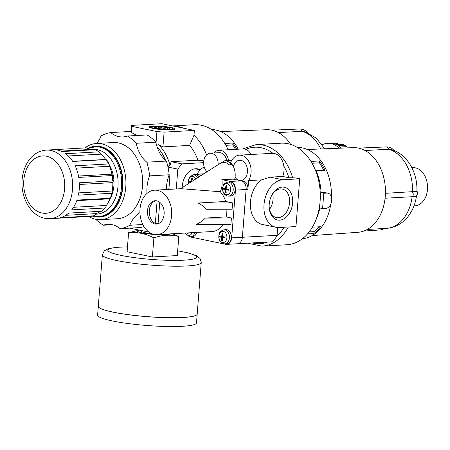 <?xml version="1.0" encoding="UTF-8"?>
<svg xmlns="http://www.w3.org/2000/svg" width="450" height="450" viewBox="0 0 450 450"><rect width="100%" height="100%" fill="white"/><g stroke="black" fill="none" stroke-linecap="round" stroke-linejoin="round"><path stroke-width="0.67" d="M167.119 129.054L167.226 127.71C164.784 128.717 162.428 128.453 160.144 126.917L157.5 128.036L155.002 127.204L155.227 127.778M160.003 128.728L160.144 126.917M167.873 129.004L167.226 127.71M156.853 126.877A7.374 0.962 4.5 0 0 154.794 127.513A7.374 0.962 4.5 0 0 162.017 128.919A7.374 0.962 4.5 0 0 169.369 128.661A7.374 0.962 4.5 0 0 165.358 127.35A7.374 0.962 4.5 0 0 156.853 126.877M90.073 216.428A34.335 24.486 -93.2 0 0 90.186 216.422A34.335 24.486 -93.2 0 0 93.898 215.809L60.525 217.676A34.335 24.486 -93.2 0 0 68.681 213.097L102.06 211.23A34.335 24.486 -93.2 0 0 105.081 208.001L71.702 209.869A34.335 24.486 -93.2 0 0 76.972 200.104L110.351 198.236A34.335 24.486 -93.2 0 0 111.758 193.269L78.379 195.131A34.335 24.486 -93.2 0 0 79.352 182.796L112.725 180.934A34.335 24.486 -93.2 0 0 112.134 175.551L78.761 177.412A34.335 24.486 -93.2 0 0 75.172 165.814L108.546 163.952A34.335 24.486 -93.2 0 0 106.121 159.598L72.748 161.46A34.335 24.486 -93.2 0 0 65.559 153.709L98.933 151.841A34.335 24.486 -93.2 0 0 95.327 149.687L61.948 151.549A34.335 24.486 -93.2 0 0 53.089 149.721L86.462 147.853A34.335 24.486 -93.2 0 0 86.355 147.859A34.335 24.486 -93.2 0 0 86.242 147.864M154.417 126.377A10.811 1.412 4.5 0 0 151.627 126.816A10.811 1.412 4.5 0 0 161.983 129.369A10.811 1.412 4.5 0 0 172.609 128.469A10.811 1.412 4.5 0 0 165.06 126.832A10.811 1.412 4.5 0 0 154.417 126.377M150.041 127.541A12.369 1.614 4.5 0 0 150.036 127.547L151.627 126.816M174.066 129.437A12.369 1.614 4.5 0 0 174.06 129.431L172.609 128.469M100.575 211.314A32.558 23.22 -93.2 0 1 96.103 213.626L94.095 215.781L90.186 216.422L50.046 218.666A34.335 24.486 -93.2 0 0 72.579 183.021A34.335 24.486 -93.2 0 0 46.215 150.103C37.879 150.784 32.406 155.576 29.531 159.441C25.869 164.222 23.529 169.926 22.511 176.546C19.418 194.816 29.464 215.415 44.758 218.267L50.046 218.666M105.081 208.001L102.06 211.23M105.649 207.743L106.397 205.447A32.558 23.22 -93.2 0 0 109.986 198.799L76.776 200.655M111.758 193.269L112.326 192.999L110.908 198.017L110.351 198.236M112.326 192.999L112.185 191.008A32.558 23.22 -93.2 0 0 112.849 182.604C113.377 181.198 113.338 180.636 112.725 180.934L113.276 180.968L112.68 175.534L112.134 175.551C112.815 175.849 112.742 175.393 111.926 174.172A32.558 23.22 -93.2 0 0 109.479 166.269L109.164 164.183L108.546 163.952M106.121 159.598L105.683 159.452A32.558 23.22 -93.2 0 0 100.783 154.17L98.933 151.841L99.467 151.987L95.327 149.687M92.036 149.873A32.558 23.22 -93.2 0 0 89.094 149.541L86.462 147.853L46.215 150.103M172.637 125.933L194.428 124.718A51.413 36.669 86.8 0 1 201.296 125.235A51.413 36.669 86.8 0 1 228.099 149.754M178.155 126.529A51.413 36.669 86.8 0 1 183.42 128.166L194.366 130.427L164.104 132.12L156.932 131.569L131.653 126.343L131.597 125.398L161.859 123.705L172.8 125.966A51.413 36.669 86.8 0 1 178.155 126.529M203.602 162.658L181.789 163.879L171.186 161.685L170.016 165.223A42.604 30.381 86.8 0 0 158.602 144.726L162.939 146.886L189.641 145.389L193.989 135.203A51.413 36.669 86.8 0 1 206.561 154.935M153.062 126.096A12.718 1.659 4.5 0 0 149.422 127.046A12.718 1.659 4.5 0 0 161.961 129.617A12.718 1.659 4.5 0 0 174.746 129.037A12.718 1.659 4.5 0 0 167.243 126.838A12.718 1.659 4.5 0 0 153.062 126.096M172.8 125.966L183.42 128.166M193.989 135.203L194.366 130.427M162.939 146.886L164.104 132.12M131.074 132.097L131.597 125.398M200.233 169.858A17.168 11.824 101.7 0 0 195.587 168.739A17.168 11.824 101.7 0 0 184.337 178.178A17.168 11.824 101.7 0 0 182.166 187.678M181.789 163.879L177.834 169.104L176.271 188.966M156.026 143.061L156.932 131.569M131.192 132.188L131.653 126.343M189.641 145.389A42.604 30.381 86.8 0 1 197.882 160.194L203.749 160.898M109.249 164.897A26.707 19.046 86.8 0 1 111.808 195.137M110.391 198.236A26.707 19.046 86.8 0 1 109.749 199.378M84.926 147.938A38.149 27.208 86.8 0 1 96.553 143.471L113.288 142.532A38.149 27.208 86.8 0 1 118.384 142.92A38.149 27.208 86.8 0 1 142.661 182.678A38.149 27.208 86.8 0 1 117.54 218.717L100.811 219.651A38.149 27.208 86.8 0 1 88.757 216.501M96.553 143.471A38.149 27.208 86.8 0 1 101.649 143.854A38.149 27.208 86.8 0 1 125.927 183.611A38.149 27.208 86.8 0 1 100.811 219.651M87.626 148.494A35.505 25.324 86.8 0 1 100.373 146.526A35.505 25.324 86.8 0 1 122.676 188.376A35.505 25.324 86.8 0 1 92.644 216.118M87.666 148.539L95.664 146.706A34.971 24.941 86.8 0 1 100.333 147.054A34.971 24.941 86.8 0 1 122.586 183.499A34.971 24.941 86.8 0 1 99.562 216.534L92.976 216.051M95.811 219.285A48.324 34.464 -93.2 0 0 103.41 225.219L112.41 224.719M139.933 212.625A30.521 21.769 -93.2 0 0 129.808 225.253A48.324 34.464 -93.2 0 1 120.122 228.679A30.521 21.769 -93.2 0 0 107.876 224.308A30.521 21.769 -93.2 0 0 103.41 225.219M96.761 143.46A30.521 21.769 -93.2 0 0 101.019 136.001A48.324 34.464 -93.2 0 1 110.706 132.57A30.521 21.769 -93.2 0 0 122.951 136.941A30.521 21.769 -93.2 0 0 127.418 136.029A48.324 34.464 -93.2 0 1 136.26 143.286A30.521 21.769 -93.2 0 0 146.784 162.18A48.324 34.464 -93.2 0 1 149.608 175.877A30.521 21.769 -93.2 0 0 146.987 193.438M110.706 132.57L130.286 131.479A30.521 21.769 -93.2 0 0 137.998 135.439M136.26 143.286L155.841 142.194A48.324 34.464 -93.2 0 0 146.998 134.933L127.418 136.029M155.841 142.194A30.521 21.769 -93.2 0 0 166.365 161.089A48.324 34.464 -93.2 0 1 169.189 174.78A30.521 21.769 -93.2 0 0 166.466 189.512M120.122 228.679L139.703 227.582A48.324 34.464 -93.2 0 0 143.977 226.603M129.808 225.253L142.83 224.522M149.608 175.877L169.189 174.78M146.784 162.18L166.365 161.089M169.104 174.988A40.691 29.019 86.8 0 1 168.739 189.388M157.118 146.959A40.691 29.019 86.8 0 1 165.561 160.403M171.186 161.685L197.882 160.194M167.698 167.006L170.016 165.223M158.602 144.726L156.628 145.401M149.018 232.121L129.752 228.139M177.834 169.104L167.974 167.068M324.692 148.804L316.209 138.049L304.599 131.591L301.838 131.332A2.542 1.806 -92.5 0 0 299.931 128.976L302.113 129.156L305.134 130.416L307.553 132.643M278.387 132.587L301.838 131.332M236.801 149.271A45.782 32.648 -93.2 0 0 232.92 143.032L232.768 144.934L225.861 145.316M235.502 149.344A44.252 31.562 -93.2 0 0 232.768 144.934M224.786 143.488L232.92 143.032M340.178 147.015L346.584 146.655L346.005 146.093L344.323 145.378L338.451 145.704A25.436 18.141 86.8 0 1 341.376 148.123M322.217 144.776A25.436 18.141 86.8 0 1 327.6 143.297L329.738 143.179A25.436 18.141 86.8 0 1 333.135 143.432A25.436 18.141 86.8 0 1 337.022 144.849L343.131 144.405L336.842 144.759M334.586 143.82L337.697 143.646L335.104 142.892L330.306 143.156M337.697 143.646L338.816 144.647M344.323 145.378A25.436 18.141 86.8 0 0 342.894 144.523L343.575 144.861M346.584 146.655L347.287 147.887M327.6 143.297A25.436 18.141 86.8 0 1 330.998 143.556A25.436 18.141 86.8 0 1 339.21 148.213M211.528 129.493A45.782 32.648 86.8 0 1 215.629 129.977A45.782 32.648 86.8 0 1 238.224 149.192M220.657 131.58L266.462 129.724A42.401 30.24 86.8 0 1 271.794 130.168A42.401 30.24 86.8 0 1 290.661 144.411M152.381 256.961L127.097 251.736L128.599 232.656C137.239 231.868 145.665 233.612 153.883 237.887L152.381 256.961L177.3 255.572L178.802 236.492L172.502 233.752M128.599 232.656L139.388 230.13A16.532 2.16 4.5 0 0 139.95 232.363A16.532 2.16 4.5 0 0 154.766 234.518M151.914 233.73A12.369 1.614 -175.5 0 1 141.547 231.317L141.604 230.591M156.651 234.636A16.532 2.16 4.5 0 0 165.617 234.714A16.532 2.16 4.5 0 0 170.156 233.888M153.883 237.887C162.377 234.889 170.679 234.428 178.802 236.492M197.19 314.106A49.596 6.474 4.5 0 1 182.959 317.498A49.596 6.474 4.5 0 1 128.756 314.741A49.596 6.474 4.5 0 1 98.308 306.321A49.596 6.474 4.5 0 0 98.308 306.321L97.611 315.118A49.596 6.474 4.5 0 0 128.064 323.539A49.596 6.474 4.5 0 0 182.267 326.295A49.596 6.474 4.5 0 0 196.498 322.903L197.19 314.106A49.596 6.474 4.5 0 0 197.19 314.077M98.696 307.181A49.545 6.469 4.5 0 0 131.732 315.113A49.545 6.469 4.5 0 0 182.925 317.486A49.545 6.469 4.5 0 0 196.667 314.893M127.485 246.836L116.483 247.314L108.478 248.636L104.282 250.847L102.364 254.79L98.308 306.27A49.596 6.474 4.5 0 0 128.762 314.691A49.596 6.474 4.5 0 0 182.964 317.447A49.596 6.474 4.5 0 0 197.196 314.055L201.246 262.569L200.036 258.48L196.869 255.893L188.156 252.9L177.677 250.791M228.555 160.56A12.617 8.994 -93.2 0 0 219.06 150.261A12.617 8.994 -93.2 0 0 213.885 152.994M251.089 154.502A12.617 8.994 -93.2 0 0 245.807 149.344A12.617 8.994 -93.2 0 0 243.09 148.916L219.06 150.261M234.703 179.482L235.08 177.294C235.479 173.391 234.917 169.819 233.393 166.573L232.026 164.334L229.821 165.094A1.271 0.63 -38.4 0 1 231.266 164.177A12.718 9.068 -93.2 0 0 224.623 160.779L231.733 160.38M235.08 177.294A10.176 7.256 -93.2 0 0 240.789 180.551A10.176 7.256 -93.2 0 0 247.466 169.987A10.176 7.256 -93.2 0 0 239.659 160.239A10.176 7.256 -93.2 0 0 233.393 166.573M231.266 164.177L232.026 164.334M229.821 165.094L225.371 162.197L220.618 163.125L180.523 188.73M198.146 203.023L232.599 202.928L232.104 209.211L205.926 209.284C204.48 207.079 201.887 204.992 198.146 203.023L225.647 201.487A22.253 15.874 -93.2 0 0 220.23 191.728L181.029 188.702L154.569 190.181A22.253 15.874 86.8 0 1 171.658 211.511A22.253 15.874 86.8 0 1 157.05 234.619A22.253 15.874 86.8 0 1 154.08 234.394A22.253 15.874 86.8 0 1 139.916 211.202A22.253 15.874 86.8 0 1 154.569 190.181M220.23 191.728C222.013 188.106 222.547 184.072 221.833 179.623L233.128 179.151L241.301 180.844L230.619 181.44L221.833 179.623M157.05 234.619L212.231 231.536A22.253 15.874 -93.2 0 0 223.127 224.314M205.234 218.081L231.412 218.008L230.917 224.291L196.464 224.393C200.514 222.401 203.439 220.303 205.234 218.081L226.125 216.917A22.253 15.874 -93.2 0 0 226.873 209.227M154.901 223.959A11.7 8.342 86.8 0 1 147.454 211.77A11.7 8.342 86.8 0 1 155.16 200.717A11.7 8.342 86.8 0 1 164.143 211.933A11.7 8.342 86.8 0 1 156.465 224.078A11.7 8.342 86.8 0 1 154.901 223.959M156.049 200.734A11.7 8.342 -93.2 0 0 149.243 211.337A11.7 8.342 -93.2 0 0 155.34 223.425L158.102 223.273M187.369 232.926A12.707 8.752 101.7 0 0 187.436 233.488A12.156 1.586 4.5 0 0 188.151 233.634A12.707 8.752 -78.3 0 1 188.061 232.886M219.78 235.918A12.156 8.37 101.7 0 0 219.701 236.908A12.707 1.659 4.5 0 0 221.614 237.403A12.707 8.752 101.7 0 0 221.749 240.581A12.156 1.586 4.5 0 0 222.463 240.727A12.707 8.752 -78.3 0 1 222.328 237.549A12.707 1.659 4.5 0 0 225.011 238.005A12.156 8.37 -78.3 0 1 225.09 237.015A12.707 1.659 -175.5 0 1 222.401 236.559A12.707 8.752 -78.3 0 1 223.042 233.342A12.156 1.586 -175.5 0 1 222.328 233.196A12.707 8.752 101.7 0 0 221.692 236.413A12.707 1.659 -175.5 0 1 219.78 235.918M225.692 229.646A7.121 5.079 86.8 0 1 231.339 236.464A7.121 5.079 86.8 0 1 226.485 243.861L224.657 243.872A7.031 5.012 86.8 0 0 229.449 236.565A7.031 5.012 86.8 0 0 223.875 229.843L225.692 229.646M229.449 181.884A7.121 5.079 86.8 0 1 235.097 188.696A7.121 5.079 86.8 0 1 230.243 196.099L228.414 196.11A7.031 5.012 86.8 0 0 233.207 188.803A7.031 5.012 86.8 0 0 227.632 182.081L229.449 181.884M223.537 188.156A12.156 8.37 101.7 0 0 223.464 189.146A12.707 1.659 4.5 0 0 225.371 189.641A12.707 8.752 101.7 0 0 225.506 192.819A12.156 1.586 4.5 0 0 226.221 192.966A12.707 8.752 -78.3 0 1 226.086 189.787A12.707 1.659 4.5 0 0 228.769 190.243A12.156 8.37 -78.3 0 1 228.847 189.253A12.707 1.659 -175.5 0 1 226.164 188.797A12.707 8.752 -78.3 0 1 226.8 185.58A12.156 1.586 -175.5 0 1 226.091 185.428A12.707 8.752 101.7 0 0 225.45 188.651A12.707 1.659 -175.5 0 1 223.537 188.156M197.764 177.722A7.031 5.012 86.8 0 0 193.32 174.982L195.137 174.791A7.121 5.079 86.8 0 1 199.153 176.833M191.88 181.479A12.707 8.752 -78.3 0 1 192.493 178.481A12.156 1.586 -175.5 0 1 191.779 178.335A12.707 8.752 101.7 0 0 191.143 181.558A12.707 1.659 -175.5 0 1 189.231 181.058A12.156 8.37 101.7 0 0 189.152 182.047A12.707 1.659 4.5 0 0 190.429 182.402M218.098 164.739A10.176 7.256 -93.2 0 0 210.296 153.197A10.176 7.256 -93.2 0 0 203.642 161.859A10.176 7.256 -93.2 0 0 207.051 171.793M226.794 160.656A10.176 7.256 -93.2 0 0 219.195 152.696L210.296 153.197M201.403 175.399L196.307 174.347A7.628 5.439 -93.2 0 0 195.289 174.268A7.628 5.439 -93.2 0 0 193.191 174.999M190.215 236.773A7.628 5.439 -93.2 0 0 191.362 237.189L225.675 244.288A7.628 5.439 -93.2 0 0 226.693 244.361L237.375 243.765A7.628 5.439 -93.2 0 0 242.364 237.268L246.122 189.506A7.628 5.439 -93.2 0 0 241.301 180.844M226.693 244.361A7.628 5.439 -93.2 0 0 231.683 237.864L235.446 190.102A7.628 5.439 -93.2 0 0 230.619 181.44M196.881 174.178A24.159 16.639 -78.3 0 1 204.154 166.877M279.63 220.168A16.729 11.526 -78.3 0 1 269.151 206.539A16.729 11.526 -78.3 0 1 271.271 196.296A16.729 11.526 -78.3 0 1 285.981 187.785A16.729 11.526 -78.3 0 1 292.264 205.723A16.729 11.526 -78.3 0 1 279.63 220.168M297.838 202.686L295.959 226.569L279.051 227.514A24.159 16.639 -78.3 0 1 276.036 227.295A24.159 16.639 -78.3 0 1 264.257 202.416A24.159 16.639 -78.3 0 1 282.808 179.752L299.717 178.808L297.838 202.686M288.866 177.733L282.69 176.451A15.261 10.884 -93.2 0 0 283.832 166.078A48.324 34.464 86.8 0 1 288.866 177.733L295.386 177.907L299.717 178.808M237.386 243.765A7.628 5.439 -93.2 0 0 237.398 243.765A7.628 5.439 -93.2 0 0 242.393 237.268L246.15 189.506A7.628 5.439 -93.2 0 0 243.112 181.659L244.868 181.558A7.628 5.439 -93.2 0 1 247.905 189.405L248.597 180.602A15.261 10.884 -93.2 0 0 249.907 163.918A15.261 10.884 -93.2 0 0 239.372 155.16A15.261 10.884 -93.2 0 0 230.659 162.585A12.718 9.068 -93.2 0 1 232.155 164.132M237.398 243.765L272.604 241.796L276.981 236.138A7.628 5.439 86.8 0 0 277.076 235.328L242.393 237.268M292.714 178.059A50.867 36.276 86.8 0 0 256.213 144.579L281.137 143.19A50.867 36.276 86.8 0 1 320.197 191.953A50.867 36.276 86.8 0 1 286.813 244.761L261.889 246.156A50.867 36.276 86.8 0 0 288.343 226.997M187.436 233.488L188.128 233.449M222.519 236.582L224.792 237.414M222.328 237.549L225.051 237.398M221.749 240.581L222.435 240.542M221.614 237.403L224.803 237.223M219.701 236.908L222.508 236.751M221.692 236.413L222.424 236.374M226.277 188.82L228.549 189.653M226.086 189.787L228.808 189.636M225.506 192.819L226.192 192.78M225.371 189.641L228.566 189.461M223.464 189.146L226.266 188.989M225.45 188.651L226.181 188.612M189.152 182.047L191.16 181.935M191.143 181.558L191.818 181.519M232.599 202.928L225.647 201.487M231.412 218.008L226.125 216.917M272.722 193.894A14.552 10.024 -78.3 0 1 269.533 209.312M269.145 206.173A14.552 10.024 101.7 0 0 276.435 217.564A14.552 10.024 101.7 0 0 278.252 217.699A14.552 10.024 101.7 0 0 289.423 204.047A14.552 10.024 101.7 0 0 282.33 189.062A14.552 10.024 101.7 0 0 280.513 188.927A14.552 10.024 101.7 0 0 271.119 196.627M159.756 202.309L158.062 223.768M155.34 223.425L157.106 200.931M196.718 232.403A7.121 5.079 86.8 0 1 192.172 236.768L190.35 236.773A7.031 5.012 86.8 0 0 194.822 232.509M283.832 166.078A15.261 10.884 -93.2 0 0 272.936 153.309A15.261 10.884 -93.2 0 0 272.306 153.321L239.372 155.16M282.69 176.451L270.231 177.148L261.529 179.876L248.597 180.602M277.689 227.514L277.076 235.328M261.529 179.876A24.159 16.639 101.7 0 0 250.38 205.116A24.159 16.639 101.7 0 0 262.491 224.494L276.036 227.295M385.088 198.225L412.132 196.712L415.215 196.217C416.931 196.543 418.556 192.15 416.869 191.402C417.814 173.109 407.683 154.254 391.275 149.518L388.513 149.254A2.542 1.806 -92.5 0 0 386.612 146.903L388.789 147.083L391.815 148.337L394.234 150.564M297.242 147.409A45.782 32.648 86.8 0 1 331.414 196.993M330.761 204.182A45.782 32.648 86.8 0 1 302.349 238.776M310.973 161.438L319.596 160.959A45.782 32.648 -93.2 0 1 324.945 170.241L316.041 170.736A45.782 32.648 86.8 0 1 321.064 192.684L324.174 192.51L326.902 193.072A7.757 5.344 -78.3 0 1 327.87 193.146A7.757 5.344 -78.3 0 1 331.656 201.133A7.757 5.344 -78.3 0 1 325.699 208.406L322.582 208.581L323.786 193.247L326.902 193.072M327.87 193.146L324.174 192.51M322.582 208.581L319.854 208.018A45.782 32.648 86.8 0 1 315.771 220.258M312.373 227.177L320.496 226.721A45.782 32.648 -93.2 0 1 313.886 233.533L314.032 231.632A44.252 31.562 -93.2 0 0 318.786 226.817M307.547 233.888L313.886 233.533M315.748 171.051L316.041 170.736M321.064 192.684L323.786 193.247M307.339 149.507L353.143 147.651A42.401 30.24 86.8 0 1 385.369 188.314A42.401 30.24 86.8 0 1 357.868 232.307L312.148 235.569M385.436 193.32L416.869 191.402M365.062 150.514L388.513 149.254M323.707 170.308A44.252 31.562 -93.2 0 0 319.449 162.855L312.064 163.271M319.449 162.855L319.596 160.959M314.032 231.632L309.184 231.907M411.767 167.479L414.242 167.692A19.074 13.607 86.8 0 1 427.5 185.957A19.074 13.607 86.8 0 1 416.357 205.588L413.921 206.078M41.974 213.007A28.738 20.497 -93.2 0 0 63 174.054A28.738 20.497 -93.2 0 0 27.658 166.748A28.738 20.497 -93.2 0 0 41.974 213.007M96.103 213.626L65.767 215.319M106.397 205.447L73.536 207.281M112.849 182.604L79.408 184.472M112.185 191.008L78.806 192.87M109.479 166.269L76.179 168.131M111.926 174.172L78.508 176.034M100.783 154.17L68.265 155.987M105.683 159.452L72.636 161.297M89.094 149.541L60.958 151.116M90.866 149.676A32.428 23.124 86.8 0 1 97.464 149.715A32.428 23.124 86.8 0 1 118.08 184.427A32.428 23.124 86.8 0 1 95.445 214.166M94.77 146.751A34.971 24.941 86.8 0 1 99.444 147.105A34.971 24.941 86.8 0 1 121.697 183.549A34.971 24.941 86.8 0 1 98.674 216.585M302.136 131.316A40.056 28.569 86.8 0 1 320.788 148.961M330.322 143.156L335.025 142.898M127.479 246.904A44.511 5.811 4.5 0 0 118.024 254.728A44.511 5.811 4.5 0 0 183.803 260.19A44.511 5.811 4.5 0 0 177.671 250.852M102.364 254.79A49.596 6.474 4.5 0 0 132.812 263.205A49.596 6.474 4.5 0 0 187.014 265.961A49.596 6.474 4.5 0 0 201.246 262.569M192.139 232.656A5.608 3.999 86.8 0 1 188.162 235.384A5.608 3.999 86.8 0 1 185.394 233.032M222.474 242.477A5.608 3.999 86.8 0 1 218.903 236.852A5.608 3.999 86.8 0 1 222.992 231.334A5.608 3.999 86.8 0 1 226.907 237.51A5.608 3.999 86.8 0 1 222.474 242.477M226.232 194.715A5.608 3.999 86.8 0 1 222.66 189.09A5.608 3.999 86.8 0 1 226.749 183.572A5.608 3.999 86.8 0 1 230.664 189.748A5.608 3.999 86.8 0 1 226.232 194.715M188.544 183.606A5.608 3.999 86.8 0 1 188.353 181.997A5.608 3.999 86.8 0 1 191.121 176.681A5.608 3.999 86.8 0 1 195.654 179.066M203.698 173.931L196.307 174.347M246.122 189.506L235.446 190.102M242.364 237.268L231.683 237.864M245.807 149.344A48.324 34.464 86.8 0 1 272.936 153.309M284.119 227.227A48.324 34.464 86.8 0 1 276.981 236.138M267.553 242.078A48.324 34.464 86.8 0 1 252.248 242.933M247.905 189.405L246.15 189.506M270.231 177.148L282.808 179.752M385.223 228.437L380.762 229.905A2.542 1.823 -93.9 0 0 382.219 228.606M411.637 196.74A2.542 1.811 -93.2 0 0 413.241 194.58A2.542 1.811 -93.2 0 0 412.02 191.835M412.132 196.712A40.056 28.569 86.8 0 1 386.173 228.386L367.301 229.438M388.811 149.237A40.056 28.569 86.8 0 1 412.521 191.812M106.712 159.784L109.164 164.183M299.931 128.976L271.912 130.191M343.249 144.428L346.005 146.093M200.329 169.881L195.047 168.784M218.351 164.576L224.623 160.779M223.875 229.843C218.492 231.834 220.095 232.926 218.936 234.9C218.334 239.411 219.904 242.364 223.639 243.771L224.657 243.872M227.632 182.081C222.249 184.072 223.852 185.164 222.699 187.138C222.092 191.644 223.661 194.602 227.402 196.009L228.414 196.11M193.32 174.982L190.406 176.333L189.653 177.171L188.387 180.045L188.409 183.696M195.289 174.268L203.923 173.784M256.213 144.579L242.724 148.939M247.708 243.186L261.889 246.156M185.169 233.049L189.332 236.672L190.35 236.773M380.762 229.905L363.701 231.081M386.612 146.903L358.588 148.118M416.582 195.064C415.569 203.67 412.493 211.118 407.34 217.406L402.705 221.934C397.834 225.821 392.327 227.97 386.173 228.386"/></g></svg>
